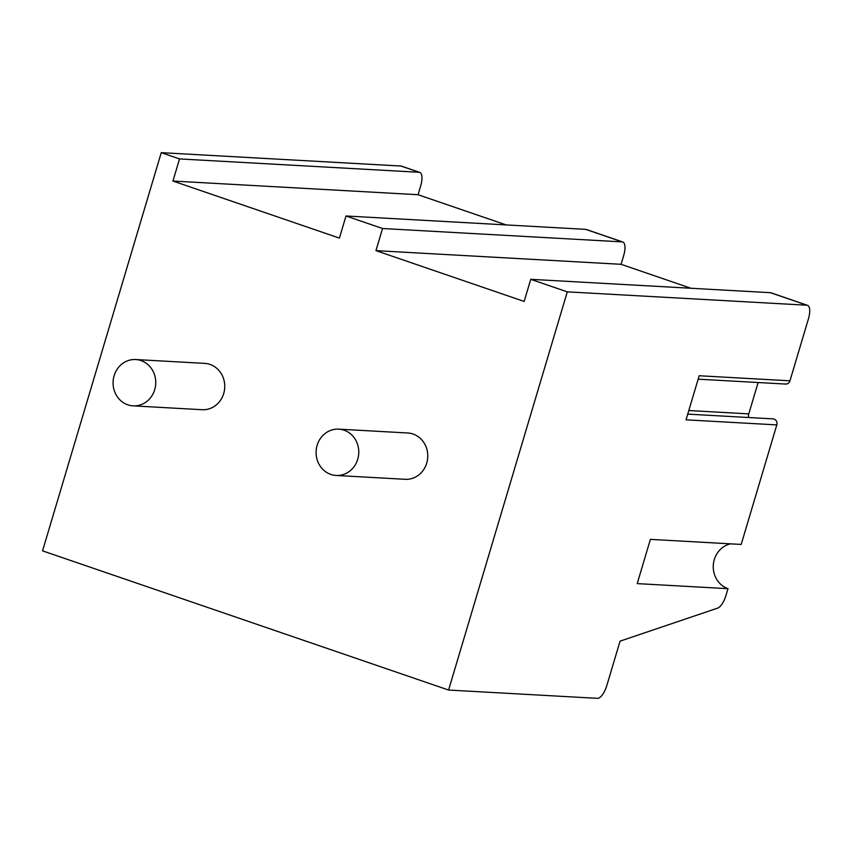 <?xml version="1.0" encoding="UTF-8"?>
<svg xmlns="http://www.w3.org/2000/svg" width="851" height="851" viewBox="0 0 851 851"><rect width="100%" height="100%" fill="white"/><g stroke="black" fill="none" stroke-linecap="round" stroke-linejoin="round"><path stroke-width="1.28" d="M687.736 414.118L773.016 418.873A4.638 4.266 93.2 0 1 776.814 424.904L741.178 544.438L650.398 539.374L637.208 583.616L727.999 588.679L726.02 595.317A13.914 5.276 -71.1 0 1 717.638 608.125L620.06 641.154L606.869 685.374A13.914 5.276 -71.1 0 1 597.466 698.341L448.583 690.044L42.55 550.852L161.254 152.659L400.927 166.03A13.914 5.276 -71.1 0 1 401.481 166.136L419.756 172.402A13.914 5.276 -71.1 0 1 420.692 185.869L418.054 194.719L506.175 224.919M727.999 588.679A23.2 21.339 93.2 0 1 713.287 565.372A23.2 21.339 93.2 0 1 730.498 543.842M748.614 417.511A6.957 6.404 93.2 0 1 748.774 413.884L758.124 382.524M418.054 194.719L172.934 181.04L339.411 238.11L345.995 215.984L382.546 228.515L375.951 250.641L524.152 301.445L530.747 279.319L567.287 291.85L806.961 305.222A13.914 5.276 -71.1 0 1 807.514 305.328A13.914 5.276 -71.1 0 1 808.45 318.795L789.962 380.812A4.638 4.266 93.2 0 1 785.643 384.056L698.16 379.174M690.916 288.255L621.07 264.31L375.951 250.641M382.546 228.515L622.219 241.886A13.914 5.276 -71.1 0 1 622.772 241.992A13.914 5.276 -71.1 0 1 623.709 255.46L621.07 264.31M448.583 690.044L567.287 291.85M161.254 152.659L179.529 158.924L172.934 181.04M204.708 363.388A23.2 21.339 93.2 0 1 210.006 364.43A23.2 21.339 93.2 0 1 224.387 390.652A23.2 21.339 93.2 0 1 202.123 409.714L133.118 405.863A23.2 21.339 -86.8 0 0 155.382 386.811A23.2 21.339 -86.8 0 0 141.011 360.579A23.2 21.339 93.2 0 0 135.703 359.537L204.708 363.388M407.714 432.989A23.2 21.339 93.2 0 1 413.022 434.021A23.2 21.339 93.2 0 1 427.404 460.253A23.2 21.339 93.2 0 1 405.14 479.304L336.134 475.454A23.2 21.339 -86.8 0 0 358.399 456.402A23.2 21.339 -86.8 0 0 344.027 430.17A23.2 21.339 93.2 0 0 338.719 429.138L407.714 432.989M336.134 475.454A23.2 21.339 -86.8 0 1 330.837 474.422A23.2 21.339 93.2 0 1 316.455 448.19A23.2 21.339 93.2 0 1 338.719 429.138M133.118 405.863A23.2 21.339 -86.8 0 1 127.82 404.821A23.2 21.339 93.2 0 1 113.438 378.589A23.2 21.339 93.2 0 1 135.703 359.537M345.995 215.984L585.669 229.355A13.914 5.276 -71.1 0 1 586.233 229.462L622.772 241.992M530.747 279.319L770.421 292.691A13.914 5.276 -71.1 0 1 770.974 292.797L807.514 305.328M179.529 158.924L419.203 172.285A13.914 5.276 -71.1 0 1 419.756 172.402M776.814 424.904L686.034 419.83L699.171 375.748L789.962 380.812M770.421 292.691L806.961 305.222M585.669 229.355L622.219 241.886M400.927 166.03L419.203 172.285M748.774 413.884L688.81 410.533"/></g></svg>
